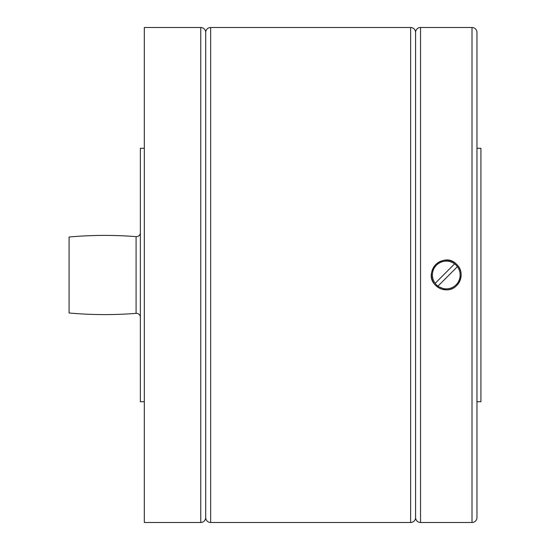 <?xml version="1.0" encoding="UTF-8"?>
<svg xmlns="http://www.w3.org/2000/svg" width="550" height="550" viewBox="0 0 550 550"><rect width="100%" height="100%" fill="white"/><g stroke="black" fill="none" stroke-linecap="round" stroke-linejoin="round"><path stroke-width="0.82" d="M140.36 232.698A3.96 3.96 0 0 1 136.084 236.644L136.084 313.356A3.96 3.96 0 0 1 140.36 317.302M136.084 313.356A396 396 0 0 1 69.08 312.991L69.08 237.009A396 396 0 0 1 136.084 236.644M205.7 32.45A4.95 4.95 0 0 0 200.75 27.5L144.32 27.5L144.32 522.5L200.75 522.5A4.95 4.95 0 0 0 205.7 517.55L205.7 32.45A4.95 4.95 0 0 1 210.65 27.5L410.63 27.5A4.95 4.95 0 0 1 415.58 32.45L415.58 517.55A4.95 4.95 0 0 1 410.63 522.5L210.65 522.5A4.95 4.95 0 0 1 205.7 517.55M144.32 401.72L140.36 401.72L140.36 148.28L144.32 148.28M415.58 32.45A4.95 4.95 0 0 1 420.53 27.5L472.01 27.5A4.95 4.95 0 0 1 476.96 32.45L476.96 517.55A4.95 4.95 0 0 1 472.01 522.5L420.53 522.5A4.95 4.95 0 0 1 415.58 517.55M446.27 289.85L435.772 285.498C421.575 272.601 443.871 250.305 456.768 264.502C466.242 273.006 458.989 290.531 446.27 289.85M435.772 285.498A14.85 14.85 0 0 0 456.768 285.498A14.85 14.85 0 0 0 456.768 264.502A14.85 14.85 0 0 0 433.95 283.284M454.596 263.869L435.139 283.326A13.901 13.901 0 0 0 437.944 286.131L457.401 266.674A13.901 13.901 0 0 0 454.596 263.869M437.972 286.103A13.86 13.86 0 0 0 457.373 266.702M454.568 263.897A13.86 13.86 0 0 0 435.167 283.298M476.96 389.668L476.96 350.089M476.96 148.28L480.92 148.28L480.92 401.72L476.96 401.72M200.75 27.5L200.75 522.5M210.65 27.5L210.65 522.5M410.63 27.5L410.63 522.5M420.53 27.5L420.53 522.5M472.01 27.5L472.01 522.5"/></g></svg>
